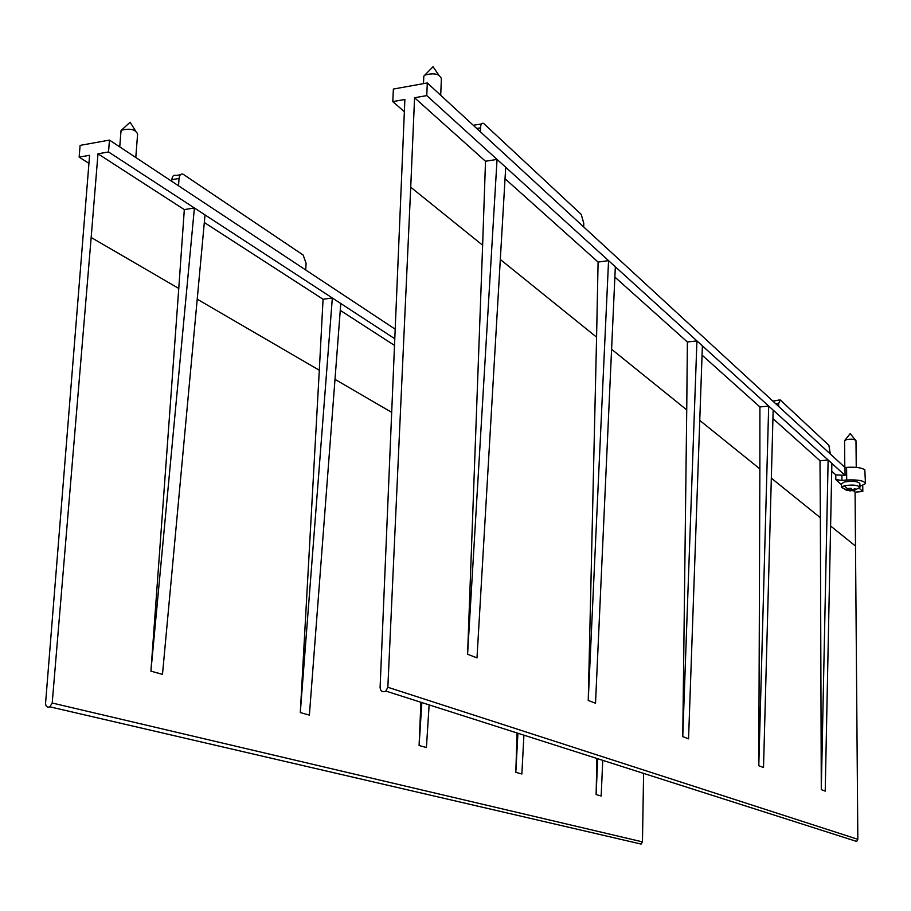 <?xml version="1.0" encoding="UTF-8"?>
<svg xmlns="http://www.w3.org/2000/svg" width="911" height="911" viewBox="0 0 911 911"><rect width="100%" height="100%" fill="white"/><g stroke="black" fill="none" stroke-linecap="round" stroke-linejoin="round"><path stroke-width="1.37" d="M137.698 134.293C135.75 129.476 130.341 128.109 121.493 130.193L120.878 132.505M88.914 163.354L79.132 157.136L80.122 145.373L109.468 140.089L395.055 329.099M150.919 671.156L194.396 207.981L205.021 214.916L162.488 674.368L150.919 671.156L178.772 288.457L91.168 237.486L97.978 153.811L108.523 151.943L109.468 140.089M91.168 237.486L52.212 703.019L49.877 706.822C47.201 707.688 45.766 706.515 45.561 703.326L89.585 155.291L79.132 157.136M638.588 843.484L641.093 844.064L642.46 841.866L643.599 773.382M205.021 214.916L340.782 303.511L309.387 715.101L300.3 712.584L319.305 370.23L197.22 299.195M429.127 704.898L426.428 747.555L419.094 745.517L420.905 702.267M523.916 735.166L521.855 774.008L515.82 772.334L517.038 732.968M602.752 760.343L601.169 796.009L596.113 794.597L596.899 758.476M108.523 151.943L194.396 207.981L184.318 209.598L178.772 288.457M184.318 209.598L97.978 153.811M340.782 303.511L394.657 338.664M597.718 758.738L596.113 794.597M517.915 733.253L515.82 772.334M421.85 702.575L419.094 745.517M394.383 345.326L340.258 310.366M319.305 370.23L323.063 299.252L332.333 297.999L300.3 712.584M323.063 299.252L204.326 222.523M180.332 174.775L176.005 175.504C173.682 174.65 172.293 176.039 171.815 179.672L171.701 181.289M178.522 185.798L179.046 178.465C179.524 174.821 180.902 173.432 183.213 174.297L303.124 255L306.096 263.302L305.732 269.986M441.505 79.006C439.74 73.928 434.24 72.618 425.016 75.055L423.809 76.171L423.717 78.278M404.336 111.677L392.8 101.611L393.37 89.05L427.293 82.947L844.998 467.514L846.592 467.377C855.52 466.842 861.601 467.662 864.824 469.814L865.439 483.092M467.582 654.269L497.053 159.414L505.707 167.271L477 657.879L467.582 654.269L482.636 245.218L410.724 187.199L414.573 97.75L426.769 95.598L427.293 82.947M410.724 187.199L387.847 687.27L385.82 691.062C382.529 692.508 380.627 691.358 380.092 687.634L404.871 99.47L392.8 101.611M862.751 485.586L862.808 491.507L855.076 492.134L857.832 839.304L856.693 841.445L385.82 691.062M853.208 840.329L856.693 841.445M859.141 488.171L862.808 491.507M853.459 490.687L855.076 492.134M505.707 167.271L845.066 475.394L835.786 474.859L831.72 471.226M841.525 484.675L835.82 479.607L841.935 480.404L846.706 480.006C858.173 479.528 864.414 480.735 865.45 483.639L859.893 486.383M615.335 266.798L595.521 703.235L588.244 700.445L596.58 337.15L500.31 259.476M702.381 345.838L688.557 738.844L682.76 736.623L686.735 409.893L611.588 349.266M773.166 410.109L763.52 767.529L758.795 765.718L759.865 468.892L699.75 420.404M831.88 463.414L825.218 791.135L821.289 789.643L820.355 517.71L771.332 478.15M426.769 95.598L497.053 159.414L485.506 161.258L482.636 245.218M485.506 161.258L414.573 97.75M845.066 475.394L844.998 467.514M859.904 487.043L859.87 483.627C857.923 481.259 852.719 480.712 844.258 481.999L841.513 483.889M820.355 517.71L820.002 460.738L828.133 460.021L821.289 789.643M820.002 460.738L772.938 418.604M759.865 468.892L759.911 406.932L768.69 406.055L758.795 765.718M759.911 406.932L702.051 355.131M686.735 409.893L687.384 342.001L696.926 340.885L682.76 736.623M687.384 342.001L614.868 277.069M596.58 337.15L598.094 262.061L608.559 260.648L588.244 700.445M598.094 262.061L505.036 178.738M845.545 489.321L841.536 487.328L844.292 485.757C852.753 484.493 857.957 485.028 859.904 487.385L858.139 488.615M853.641 490.63L855.93 489.594L855.065 488.797L851.899 489.811L851.011 488.273L847.834 488.535L848.722 490.072L845.556 489.583L846.433 490.369L853.22 490.71M852.776 490.596L852.764 489.617M848.722 490.072L848.71 488.547M846.433 490.369L846.433 489.799M849.61 490.858L849.587 488.49M850.475 490.892L850.453 488.376M481.464 123.964L473.264 125.262M480.37 131.799L480.507 127.836C480.803 123.976 481.896 122.552 483.764 123.577L581.252 214.427L583.78 223.354L583.7 226.941M856.249 467.389L855.987 440.708C854.643 439.159 851.409 438.817 846.273 439.683L844.565 440.958M778.643 406.42L778.643 403.562L780.237 399.952L828.885 445.308L830.32 453.997M779.36 399.975L772.915 401.147M391.582 412.284L334.997 379.363M52.212 703.019L642.46 841.866M179.046 178.465L171.815 179.672M830.604 525.977L855.634 546.167M835.82 479.607L835.786 474.859M387.847 687.27L857.832 839.304M841.889 475.667L841.935 480.404M846.706 480.006L846.592 467.377M848.357 489.526L844.292 485.757M480.507 127.836L476.738 128.462M778.643 403.562L775.853 403.846M137.572 134.475L135.796 157.523M121.026 130.615L119.74 146.899M135.466 130.74L130.102 122.222L121.254 130.375M641.093 844.064L49.877 706.822M441.357 79.268L440.708 95.302M423.809 76.171L423.49 83.63M438.738 75.009L433.021 66.731L424.367 75.545M841.513 483.536L841.548 487.283M841.536 487.328L845.567 489.606M855.122 489.924L859.893 487.431M844.565 440.719L844.804 467.332M855.372 439.956L850.191 433.602L844.85 440.332"/></g></svg>
